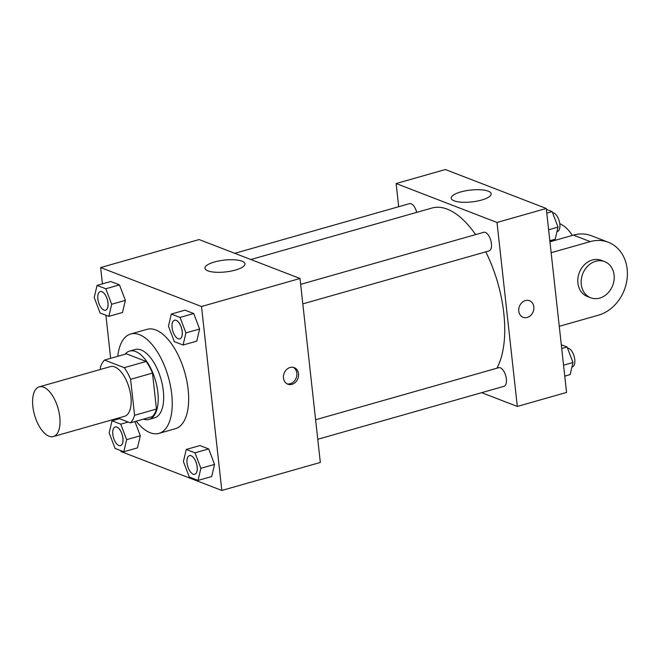 <?xml version="1.0" encoding="UTF-8"?>
<svg xmlns="http://www.w3.org/2000/svg" width="660" height="660" viewBox="0 0 660 660"><rect width="100%" height="100%" fill="white"/><g stroke="black" fill="none" stroke-linecap="round" stroke-linejoin="round"><path stroke-width="0.99" d="M59.763 416.889A25.831 12.226 74.1 0 1 53.377 436.54A25.831 12.226 74.1 0 1 34.551 415.041A25.831 12.226 74.1 0 1 39.245 386.851A25.831 12.226 74.1 0 1 59.763 416.889M39.245 386.851L110.385 366.613A25.831 12.226 74.1 0 1 130.903 396.66A25.831 12.226 74.1 0 1 124.517 416.311L53.377 436.54M104.536 360.063L126.423 353.842L146.157 361.457L124.27 367.678L104.536 360.063A34.691 16.417 74.1 0 0 100.337 367.637L100.526 369.418M118.107 418.135L130.358 422.87A34.691 16.417 74.1 0 0 134.566 415.297L130.597 379.31A34.691 16.417 74.1 0 0 124.27 367.678M134.566 415.297L156.453 409.076A34.691 16.417 74.1 0 1 152.254 416.641L130.358 422.87M156.453 409.076L152.485 373.09L130.597 379.31M146.157 361.457A34.691 16.417 74.1 0 1 152.485 373.09M143.509 419.133A35.525 16.813 -105.9 0 0 149.053 419.405A35.525 16.813 -105.9 0 0 155.512 380.647A35.525 16.813 -105.9 0 0 129.624 351.079A35.525 16.813 -105.9 0 0 125.053 354.23M129.624 351.079L135.094 349.519A35.525 16.813 74.1 0 1 163.309 390.819A35.525 16.813 74.1 0 1 154.523 417.854L149.053 419.405M117.769 356.301A51.67 24.453 74.1 0 1 130.68 333.993A51.67 24.453 74.1 0 1 171.707 394.07A51.67 24.453 74.1 0 1 158.944 433.381A51.67 24.453 74.1 0 1 136.224 421.204M130.68 333.993L147.097 329.323A51.67 24.453 74.1 0 1 188.125 389.4A51.67 24.453 74.1 0 1 175.362 428.711L158.944 433.381M123.791 451.762L137.47 447.876L140.316 435.757L134.92 421.575L140.316 435.757L126.637 439.651L120.747 424.165L112.01 420.799L109.164 432.91L115.055 448.387L123.791 451.762L126.637 439.651M108.842 316.363L122.521 312.477L125.367 300.366L119.476 284.881L110.74 281.507L97.061 285.4L94.215 297.512L100.105 312.988L108.842 316.363L111.688 304.252L105.798 288.766L97.061 285.4M120.846 450.623L120.945 451.531L221.818 490.462L201.506 306.504L100.633 267.564L102.432 283.866M105.897 315.224L110.657 358.322M117.282 418.374L117.381 419.265M198.033 480.414L211.712 476.528L214.558 464.417L208.667 448.932L199.93 445.558L186.252 449.452L183.406 461.563L189.296 477.048L198.033 480.414L200.879 468.303L194.989 452.818L186.252 449.452M183.084 345.015L196.771 341.129L199.609 329.018L193.718 313.533L184.981 310.159L171.303 314.053L168.457 326.164L174.347 341.649L183.084 345.015L185.93 332.904L180.04 317.427L171.303 314.053M100.633 267.564L199.13 239.555L300.011 278.487L320.323 462.454L221.818 490.462M300.011 278.487L201.506 306.504M235.414 270.064A20.105 5.948 173.7 0 1 204.963 268.232A20.105 5.948 173.7 0 1 224.293 260.114A20.105 5.948 173.7 0 1 244.934 263.818A20.105 5.948 173.7 0 1 235.414 270.064M298.534 373.783A8.877 7.367 -68.9 0 1 295.474 382.255A8.877 7.367 -68.9 0 1 287.818 384.202A8.877 7.367 -68.9 0 1 284.138 373.263A8.877 7.367 -68.9 0 1 294.212 367.637A8.877 7.367 -68.9 0 1 298.534 373.783M293.337 367.373A8.877 7.367 -68.9 0 1 296.843 373.123A8.877 7.367 -68.9 0 1 286.993 383.815M485.776 251.856A90.412 42.793 74.1 0 1 503.794 313.153A90.412 42.793 74.1 0 1 496.897 368.197M250.866 259.528L431.995 208.024A90.412 42.793 74.1 0 1 475.629 234.597M302.816 303.889L489.019 250.932A9.685 4.587 -105.9 0 0 490.784 240.364A9.685 4.587 -105.9 0 0 483.722 232.295L300.655 284.353M315.604 419.752L498.671 367.694A9.685 4.587 74.1 0 1 506.36 378.964A9.685 4.587 74.1 0 1 503.968 386.331L317.757 439.279M234.787 253.316L409.48 203.643A9.685 4.587 74.1 0 1 416.716 212.363M546.257 208.469L566.569 392.436L517.316 406.436L481.66 392.675L517.316 406.436L497.005 222.47L396.132 183.538L398.689 206.712L396.132 183.538L445.376 169.537L546.257 208.469L497.005 222.47L396.132 183.538M174.504 320.232L174.545 320.215A9.685 4.587 74.1 0 1 174.545 320.215A9.685 4.587 74.1 0 1 182.243 331.485A9.685 4.587 74.1 0 1 179.842 338.852A9.685 4.587 74.1 0 1 179.825 338.861A9.685 4.587 74.1 0 1 172.738 330.8A9.685 4.587 74.1 0 1 174.504 320.232A9.685 4.587 74.1 0 1 182.193 331.493A9.685 4.587 74.1 0 1 179.8 338.869L179.842 338.852M196.771 341.129L199.609 329.018L185.93 332.904M199.609 329.018L193.718 313.533L180.04 317.427M193.718 313.533L184.981 310.159M100.279 291.572A9.685 4.587 74.1 0 1 100.303 291.563A9.685 4.587 74.1 0 1 107.992 302.825A9.685 4.587 74.1 0 1 105.6 310.2A9.685 4.587 74.1 0 1 105.575 310.208A9.685 4.587 74.1 0 1 98.497 302.148A9.685 4.587 74.1 0 1 100.254 291.572A9.685 4.587 74.1 0 1 107.951 302.841A9.685 4.587 74.1 0 1 105.559 310.208L105.6 310.2M122.521 312.477L125.367 300.366L111.688 304.252M125.367 300.366L119.476 284.881L105.798 288.766M119.476 284.881L110.74 281.507M189.469 455.623A9.685 4.587 74.1 0 1 189.494 455.614A9.685 4.587 74.1 0 1 197.183 466.884A9.685 4.587 74.1 0 1 194.791 474.251A9.685 4.587 74.1 0 1 194.774 474.26L194.749 474.268A9.685 4.587 74.1 0 1 187.688 466.199A9.685 4.587 74.1 0 1 189.453 455.631A9.685 4.587 74.1 0 1 197.142 466.892A9.685 4.587 74.1 0 1 194.749 474.268M211.712 476.528L214.558 464.417L200.879 468.303M214.558 464.417L208.667 448.932L194.989 452.818M208.667 448.932L199.93 445.558M115.252 426.962L115.203 426.97A9.685 4.587 74.1 0 1 122.9 438.24A9.685 4.587 74.1 0 1 120.508 445.607A9.685 4.587 74.1 0 1 113.446 437.547A9.685 4.587 74.1 0 1 115.203 426.97A9.685 4.587 74.1 0 1 115.252 426.962A9.685 4.587 74.1 0 1 122.942 438.223A9.685 4.587 74.1 0 1 120.549 445.599A9.685 4.587 74.1 0 1 120.524 445.607M137.47 447.876L140.316 435.757M128.221 422.045L120.747 424.165M119.485 418.671L112.01 420.799M549.821 240.735L555.192 239.2L558.038 227.089L552.148 211.612L546.356 209.377M558.038 227.089L548.608 229.771M552.148 211.612L546.769 213.139M552.585 212.767A9.685 4.587 74.1 0 1 559.82 224.111A9.685 4.587 74.1 0 1 557.419 231.478L556.974 231.611M564.762 376.134L570.141 374.599L572.987 362.488L567.097 347.012L561.305 344.776M572.987 362.488L563.558 365.17M567.097 347.012L561.718 348.538M567.534 348.166A9.685 4.587 74.1 0 1 574.769 359.51A9.685 4.587 74.1 0 1 572.368 366.877L571.923 367.01M527.241 317.435A8.877 7.367 111.1 0 0 533.8 309.276A8.877 7.367 111.1 0 0 529.51 300.721A8.877 7.367 -68.9 0 1 533.8 309.276A8.877 7.367 -68.9 0 1 527.241 317.443A8.877 7.367 -68.9 0 1 523.116 317.295A8.877 7.367 111.1 0 0 527.241 317.435M523.116 317.295A8.877 7.367 -68.9 0 1 519.437 306.355A8.877 7.367 -68.9 0 1 529.51 300.721M517.316 406.436L497.005 222.47M460.721 191.961A20.105 5.948 173.7 0 1 491.18 193.792A20.105 5.948 173.7 0 1 471.842 201.91A20.105 5.948 173.7 0 1 451.209 198.206A20.105 5.948 173.7 0 1 460.721 191.961M549.937 241.799L573.441 235.117L590.255 241.609A38.75 32.15 -68.9 0 1 608.272 242.253A38.75 32.15 -68.9 0 1 627 279.568A38.75 32.15 -68.9 0 1 598.381 315.191L559.267 326.312M608.272 242.253L591.459 235.76A38.75 32.15 111.1 0 0 573.441 235.117M550.201 240.628A19.371 16.079 -68.9 0 1 550.861 240.859L551.875 241.255M559.754 223.616A38.75 32.15 -68.9 0 1 572.236 235.463M590.708 297.775L587.342 296.472A19.371 16.079 -68.9 0 1 579.323 272.613A19.371 16.079 -68.9 0 1 601.293 260.32L604.659 261.624A19.371 16.079 -68.9 0 1 614.097 275.03A19.371 16.079 -68.9 0 1 607.414 293.527A19.371 16.079 -68.9 0 1 590.708 297.775A19.371 16.079 -68.9 0 1 582.681 273.908A19.371 16.079 -68.9 0 1 604.659 261.624M551.141 252.73L590.255 241.609"/></g></svg>
